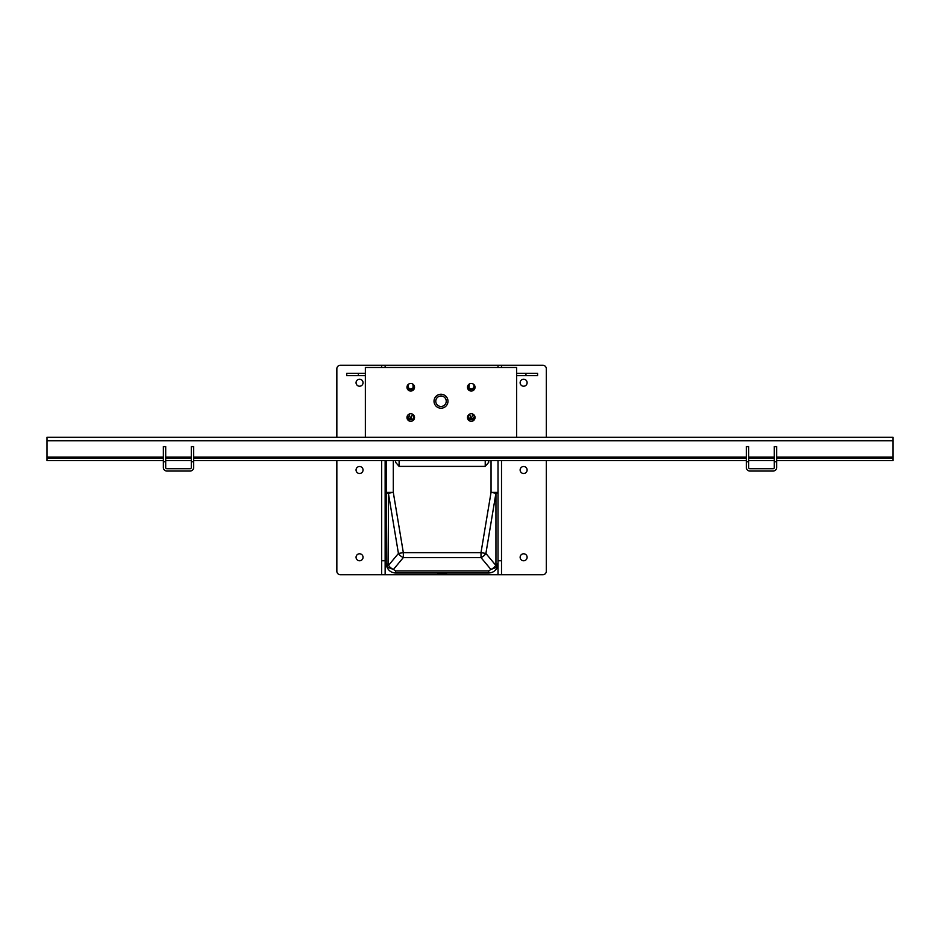 <?xml version="1.0" encoding="UTF-8"?>
<svg xmlns="http://www.w3.org/2000/svg" width="940" height="940" viewBox="0 0 940 940"><rect width="100%" height="100%" fill="white"/><g stroke="black" fill="none" stroke-linecap="round" stroke-linejoin="round"><path stroke-width="1.41" d="M446.535 572.989L446.535 573.799L437.805 573.799L437.805 572.989M516.648 375.624L537.586 375.624L537.586 373.298L525.954 373.298L525.954 375.624M516.648 373.298L525.954 373.298M365.366 373.298L346.743 373.298L346.743 375.624L358.387 375.624L358.387 373.298M365.366 375.624L358.387 375.624M388.385 564.494L386.928 566.996L393.449 569.44A6.98 4.254 -140.2 0 1 388.537 565.328L398.431 553.46A6.98 4.254 39.8 0 0 403.331 557.573L403.331 552.638L398.431 553.46L388.385 493.206L393.296 492.384L403.331 552.638L480.998 552.638L480.998 557.573A6.98 4.254 -39.8 0 0 485.898 553.46L480.998 552.638L491.044 492.384L495.944 493.206L485.898 553.46L495.791 565.328A6.98 4.254 140.2 0 1 490.892 569.44L497.413 566.996C495.733 570.815 492.83 572.801 488.718 572.989L395.623 572.989C391.51 572.801 388.608 570.815 386.928 566.996L386.316 492.384A6.98 1.151 0 0 0 388.385 493.206L388.385 564.494L386.316 563.671M386.316 460.577L386.316 492.384L393.296 492.384L393.296 460.577M497.413 566.996L495.791 565.328L497.895 565.21L497.413 566.996L498.024 563.671L495.944 564.494L495.944 493.206A6.98 1.151 -0 0 0 498.024 492.384L498.024 460.577M491.044 460.577L491.044 492.384L498.024 492.384L498.024 560.769L501.514 560.769L501.514 574.728L542.827 574.728A3.49 3.49 0 0 0 546.316 571.238L546.316 460.577M395.623 460.577L395.623 462.315L399.112 466.393L485.228 466.393L488.718 462.315L488.718 460.577M470.329 418.981L469.73 418.688M469.178 418.218L468.566 417.09M473.607 414.846L474.019 415.915M473.924 417.184L473.643 417.818M473.795 384.918L474.054 386.011M471.915 388.808L471.304 388.89M473.419 384.331L473.854 385.048M471.339 388.89L469.554 388.302M469.037 387.785L469.26 384.154M468.966 384.248L468.907 387.597A2.796 2.796 0 0 0 473.901 386.998A2.796 2.796 0 0 0 472.961 383.884L473.654 384.672M474.042 385.894L473.842 387.151M473.314 387.997L472.221 388.725M468.625 385.165L468.52 386.61M468.966 387.691L469.73 388.431M469.554 383.884L468.943 384.531M474.571 385.423A3.372 3.372 0 0 1 471.257 389.477A3.372 3.372 0 0 1 467.956 385.423M474.571 415.68A3.372 3.372 0 0 1 471.257 419.734A3.372 3.372 0 0 1 467.956 415.68M414.058 415.68A3.372 3.372 0 0 1 410.745 419.734A3.372 3.372 0 0 1 407.443 415.68M414.058 385.423A3.372 3.372 0 0 1 410.745 389.477A3.372 3.372 0 0 1 407.443 385.423M412.108 390.793L414.505 387.703M467.509 387.715L469.894 390.793M413.248 415.116L413.541 416.232M413.529 416.126L413.412 417.172M408.312 414.998L408.994 414.188M413.447 415.633L413.541 416.479M411.826 418.935L410.745 419.146L409.041 414.14M409.723 418.958L408.853 418.406M408.207 417.513L407.96 416.255M412.448 414.14L410.745 419.146M471.422 419.146L470.447 419.029M468.473 416.361L468.59 415.527M473.149 418.406L472.268 418.958M468.496 415.962L468.731 415.163M472.961 414.14L471.058 419.134M468.508 416.831L468.473 416.138M471.257 419.146L469.554 414.14M441.001 395.987A5.24 5.24 0 0 1 446.241 401.227A5.24 5.24 0 0 1 441.001 406.468A5.24 5.24 0 0 1 435.772 401.227A5.24 5.24 0 0 1 441.001 395.987M412.942 384.378L413.177 387.48M410.909 388.89L410.745 388.89A2.796 2.796 0 0 1 407.96 386.093L408.16 385.048M412.402 388.349L410.745 388.89A2.796 2.796 0 0 0 413.106 387.597L413.036 384.248M412.448 383.884L413.083 384.578M413.389 385.2L412.989 387.774M409.828 388.737L408.665 387.95M408.16 387.151L407.96 385.87M413.271 387.304L412.648 388.138M412.495 388.279L411.638 388.749M409.922 388.761L408.971 388.255M408.254 384.836L408.689 384.213M413.212 384.789L413.541 386.093M407.96 386.093A2.796 2.796 0 0 1 409.041 383.884M411.168 388.855L410.404 388.866M408.818 388.114L408.348 387.527M193.628 461.74L191.302 461.74L191.302 446.606L193.628 446.606L193.628 467.556A3.49 3.49 0 0 1 190.138 471.046L166.862 471.046A3.49 3.49 0 0 1 163.372 467.556L163.372 446.606L165.699 446.606L165.699 461.74L163.372 461.74M165.699 461.74L165.699 467.556A1.163 1.163 0 0 0 166.862 468.719L190.138 468.719A1.163 1.163 0 0 0 191.302 467.556L191.302 461.74M434.022 401.227A6.98 6.98 0 0 1 441.001 394.248A6.98 6.98 0 0 1 447.981 401.227A6.98 6.98 0 0 1 441.001 408.207A6.98 6.98 0 0 1 434.022 401.227M365.366 367.481L365.366 437.3L516.648 437.3L516.648 367.481L365.366 367.481M467.474 417.513A3.784 3.784 0 0 1 471.257 413.741A3.784 3.784 0 0 1 475.041 417.513A3.784 3.784 0 0 1 471.257 421.296A3.784 3.784 0 0 1 467.474 417.513M406.961 417.513A3.784 3.784 0 0 1 410.745 413.741A3.784 3.784 0 0 1 414.528 417.513A3.784 3.784 0 0 1 410.745 421.296A3.784 3.784 0 0 1 406.961 417.513M467.474 387.257A3.784 3.784 0 0 1 471.257 383.485A3.784 3.784 0 0 1 475.041 387.257A3.784 3.784 0 0 1 471.257 391.04A3.784 3.784 0 0 1 467.474 387.257M406.961 387.257A3.784 3.784 0 0 1 410.745 383.485A3.784 3.784 0 0 1 414.528 387.257A3.784 3.784 0 0 1 410.745 391.04A3.784 3.784 0 0 1 406.961 387.257M776.628 461.74L774.302 461.74L774.302 446.606L776.628 446.606L776.628 467.556A3.49 3.49 0 0 1 773.138 471.046L749.861 471.046A3.49 3.49 0 0 1 746.372 467.556L746.372 446.606L748.698 446.606L748.698 461.74L746.372 461.74M748.698 461.74L748.698 467.556A1.163 1.163 0 0 0 749.861 468.719L773.138 468.719A1.163 1.163 0 0 0 774.302 467.556L774.302 461.74M385.142 460.577L385.142 574.728L501.514 574.728M498.024 367.481L498.024 365.272L385.142 365.272L385.142 367.481M385.142 560.769L381.652 560.769L381.652 460.577M385.142 574.728L381.652 574.728L381.652 560.769M381.652 367.481L381.652 365.272L340.351 365.272A3.49 3.49 0 0 0 336.849 368.762L336.849 437.3M381.652 574.728L340.351 574.728A3.49 3.49 0 0 1 336.849 571.238L336.849 460.577M501.514 367.481L501.514 365.272L542.827 365.272A3.49 3.49 0 0 1 546.316 368.762L546.316 437.3M523.627 473.49A3.49 3.49 0 0 1 520.137 470A3.49 3.49 0 0 1 523.627 466.51A3.49 3.49 0 0 1 527.117 470A3.49 3.49 0 0 1 523.627 473.49M523.627 560.769A3.49 3.49 0 0 1 520.137 557.279A3.49 3.49 0 0 1 523.627 553.789A3.49 3.49 0 0 1 527.117 557.279A3.49 3.49 0 0 1 523.627 560.769M523.627 386.211A3.49 3.49 0 0 1 520.137 382.721A3.49 3.49 0 0 1 523.627 379.231A3.49 3.49 0 0 1 527.117 382.721A3.49 3.49 0 0 1 523.627 386.211M501.514 460.577L501.514 560.769M498.024 574.728L498.024 560.769M385.142 365.272L381.652 365.272M501.514 365.272L498.024 365.272M359.55 560.769A3.49 3.49 0 0 1 356.06 557.279A3.49 3.49 0 0 1 359.55 553.789A3.49 3.49 0 0 1 363.04 557.279A3.49 3.49 0 0 1 359.55 560.769M359.55 473.49A3.49 3.49 0 0 1 356.06 470A3.49 3.49 0 0 1 359.55 466.51A3.49 3.49 0 0 1 363.04 470A3.49 3.49 0 0 1 359.55 473.49M359.55 386.211A3.49 3.49 0 0 1 356.06 382.721A3.49 3.49 0 0 1 359.55 379.231A3.49 3.49 0 0 1 363.04 382.721A3.49 3.49 0 0 1 359.55 386.211M516.648 437.3L893 437.3L893 460.577L776.628 460.577M774.302 460.577L748.698 460.577M746.372 460.577L193.628 460.577M191.302 460.577L165.699 460.577M163.372 460.577L47 460.577L47 437.3L365.366 437.3M893 458.25L776.628 458.25M774.302 458.25L748.698 458.25M746.372 458.25L193.628 458.25M191.302 458.25L165.699 458.25M163.372 458.25L47 458.25M403.331 557.573L393.449 569.44L395.623 570.944L488.718 570.944L490.892 569.44L480.998 557.573L403.331 557.573M388.42 564.881L386.434 565.21L386.928 566.996M395.623 572.989L395.623 570.944M488.718 570.944L488.718 572.989M399.112 466.393L399.112 460.577M485.228 460.577L485.228 466.393M893 440.789L47 440.789M893 457.087L776.628 457.087M774.302 457.087L748.698 457.087M746.372 457.087L193.628 457.087M191.302 457.087L165.699 457.087M163.372 457.087L47 457.087"/></g></svg>
